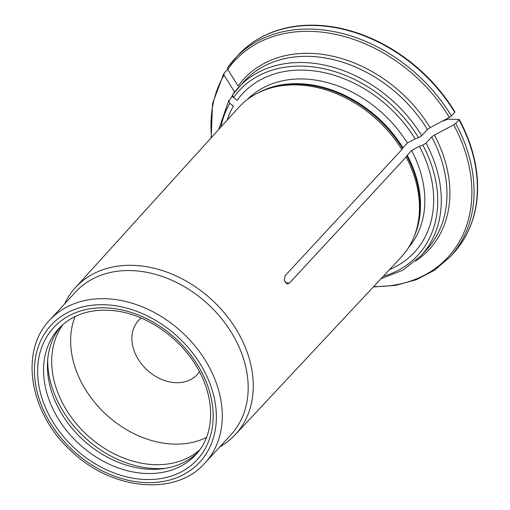 <?xml version="1.0" encoding="UTF-8"?>
<svg xmlns="http://www.w3.org/2000/svg" width="510" height="510" viewBox="0 0 510 510"><rect width="100%" height="100%" fill="white"/><g stroke="black" fill="none" stroke-linecap="round" stroke-linejoin="round"><path stroke-width="0.76" d="M232.547 94.752L233.51 97.601L237.118 100.304A116.949 89.454 -137.4 0 1 415.121 138.822L418.563 137.643L421.744 135.685A124.128 94.949 -137.4 0 0 238.246 87.726A124.128 94.949 -137.4 0 0 232.547 94.752L243.927 81.555A124.128 94.949 -137.4 0 1 427.425 129.514L421.744 135.685M227.6 67.664L227.747 69.436A331013.556 211389.581 32.9 0 0 238.151 86.056A125.906 96.307 42.6 0 1 430.115 127.596L427.425 129.514M219.893 446.805A108.592 83.066 -137.4 0 0 235.129 434.8A108.592 83.066 -137.4 0 0 238.1 332.571A108.592 83.066 -137.4 0 0 75.314 287.742A108.592 83.066 -137.4 0 0 67.224 298.879A108.592 83.066 -137.4 0 0 64.611 303.915M204.975 463.016L230.871 434.877A105.513 80.707 -137.4 0 0 233.433 335.905A105.513 80.707 -137.4 0 0 75.588 291.988L49.693 320.133C19.087 351.498 29.733 413.54 70.941 450.764C111.358 490.314 175.752 496.778 204.975 463.016A105.513 80.707 -137.4 0 0 207.538 364.044A105.513 80.707 -137.4 0 0 49.693 320.133M141.181 318.042A39.901 30.517 -137.4 0 0 138.439 320.58A39.901 30.517 -137.4 0 0 137.47 358.007A39.901 30.517 -137.4 0 0 197.16 374.614A39.901 30.517 -137.4 0 0 199.461 371.675M206.461 437.452A93.1 71.215 42.6 0 1 83.64 386.446A93.1 71.215 42.6 0 1 75.053 316.531M199.62 450.011A93.1 71.215 42.6 0 1 64.694 407.037A93.1 71.215 42.6 0 1 63.1 324.392M47.691 359.741A97.531 74.6 -137.4 0 0 165.667 468.301M60.798 326.502A93.1 71.215 -137.4 0 0 82.983 439.773A93.1 71.215 -137.4 0 0 197.701 452.478M380.951 278.772L403.008 270.102L420.928 255.835L426.609 249.658A124.128 94.949 -137.4 0 0 431.696 136.967L434.386 135.048A331013.492 81593.319 -29.8 0 0 453.683 124.854L455.698 123.42L459 119.831A2.658 0.657 -29.8 0 0 459.268 119.468A327367.272 80694.54 -29.8 0 0 448.06 119.187L442.266 121.176M255.032 40.953A146.16 111.798 42.6 0 1 277.612 30.294A146.16 111.798 42.6 0 1 454.996 112.009A2.658 0.657 -29.8 0 1 454.729 112.372L451.426 115.961L449.412 117.402A144.968 110.887 -137.4 0 0 227.747 69.436M75.314 287.742L238.425 107.699A110.479 84.507 42.6 0 1 261.197 91.43A110.479 84.507 42.6 0 1 401.829 149.608L402.524 148.404A5.317 1.313 150.2 0 1 402.983 147.804L407.331 143.081L415.121 138.822M408.344 247.847A109.503 83.761 -137.4 0 0 411.602 150.533L407.254 155.257A5.317 1.313 150.2 0 0 406.795 155.862L406.1 157.061A110.479 84.507 42.6 0 1 415.338 233.268A110.479 84.507 42.6 0 1 401.013 257.308L235.129 434.8M232.534 96.473L228.709 100.674L218.701 129.47M228.843 100.483L229.806 103.332L233.414 106.042A116.949 89.454 -137.4 0 0 227.167 120.124M389.563 269.56A116.949 89.454 -137.4 0 0 419.392 146.281L422.835 145.095L426.016 143.144L431.696 136.967M459.268 119.468A146.16 111.798 42.6 0 1 474.893 211.828A146.16 111.798 42.6 0 1 466.146 235.225M227.294 69.698L223.858 73.465L212.523 103.562L211.191 137.764M430.115 127.596A331013.422 81593.3 -29.8 0 0 449.412 117.402M223.992 73.281L224.049 75.168A331013.492 211389.537 32.9 0 0 234.453 91.787A125.906 96.307 42.6 0 0 233.574 93.336M411.602 150.533L419.392 146.281M401.829 149.608L285.052 275.77L284.204 280.341L287.264 284L289.323 283.222L406.1 157.061M202.234 367.302A101.076 77.316 -137.4 0 0 44.829 333.247A101.076 77.316 -137.4 0 0 129.145 480.477A101.076 77.316 -137.4 0 0 202.234 367.302M199.537 368.233A97.531 74.6 -137.4 0 0 47.653 335.363A97.531 74.6 -137.4 0 0 129.017 477.43A97.531 74.6 -137.4 0 0 199.537 368.233M58.828 328.536A93.1 71.215 -137.4 0 0 79.114 443.981A93.1 71.215 -137.4 0 0 195.84 454.614C214.194 435.604 216.17 400.254 197.625 368.335C180.502 337.684 145.956 313.969 113.959 310.686C90.665 308.429 72.286 314.377 58.828 328.536M277.612 30.294C261.91 35.375 248.727 43.675 238.062 55.195A146.293 111.907 42.6 0 1 454.729 112.372M407.331 143.081A109.503 83.761 -137.4 0 0 247.248 99.603M402.983 147.804A109.503 83.761 -137.4 0 0 258.219 92.814M414.203 236.347A109.503 83.761 -137.4 0 0 407.254 155.257M415.338 233.268L415.943 231.489A109.682 83.895 -137.4 0 0 406.795 155.862M402.524 148.404A109.682 83.895 -137.4 0 0 262.911 90.678L261.197 91.43M418.563 137.643A121.469 92.916 -137.4 0 0 233.51 97.601M229.806 103.332A121.469 92.916 -137.4 0 0 220.894 127.047M383.188 276.382A121.469 92.916 -137.4 0 0 422.835 145.095M231.279 97.837A125.906 96.307 42.6 0 1 232.292 95.759M227.696 67.549A146.293 111.907 42.6 0 1 234.759 58.784A146.293 111.907 42.6 0 1 451.426 115.961M459 119.831A146.293 111.907 42.6 0 1 453.364 253.317L450.069 256.906A146.293 111.907 42.6 0 0 455.698 123.42M420.928 255.835A124.128 94.949 -137.4 0 0 426.016 143.144M224.049 75.168A144.968 110.887 -137.4 0 0 211.535 137.375M373.671 286.569A144.968 110.887 -137.4 0 0 453.683 124.854M434.386 135.048A125.906 96.307 42.6 0 1 415.726 260.948M285.192 282.578L289.323 283.222M227.607 67.658L238.062 55.195M373.314 286.945L395.677 285.383L416.364 279.722L434.692 270.128L450.069 256.906M474.893 211.828C471.138 227.9 463.966 241.727 453.364 253.317"/></g></svg>
